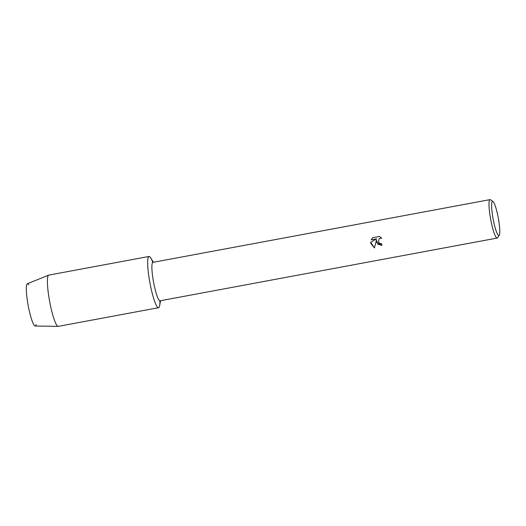 <?xml version="1.0" encoding="UTF-8"?>
<svg xmlns="http://www.w3.org/2000/svg" width="526" height="526" viewBox="0 0 526 526"><rect width="100%" height="100%" fill="white"/><g stroke="black" fill="none" stroke-linecap="round" stroke-linejoin="round"><path stroke-width="0.79" d="M36.163 324.509A21.5 3.255 -100.5 0 1 28.522 307.296A21.5 3.255 -100.5 0 1 28.772 284.809M499.24 235.26L497.576 237.752A19.547 2.959 -100.5 0 1 497.169 238.061L160.042 300.8A19.547 2.959 -100.5 0 1 153.881 283.797A19.547 2.959 -100.5 0 1 152.888 262.369L490.022 199.63A19.547 2.959 -100.5 0 1 490.508 199.775L492.961 201.497A17.378 2.63 -100.5 0 1 498.004 216.482A17.378 2.63 -100.5 0 1 499.24 235.26A17.378 2.63 -100.5 0 1 493.408 220.42A17.378 2.63 -100.5 0 1 492.961 201.497M160.581 300.701L159.628 305.711A26.063 3.945 -100.5 0 1 150.337 285.033A26.063 3.945 -100.5 0 1 150.738 257.931L153.434 262.264M372.684 237.719L379.43 236.463L381.738 238.206L380.462 238.14L379.174 238.758L378.424 242.013L380.252 243.591L381.554 243.643A19.547 2.959 79.5 0 0 381.955 245.418L376.616 242.348L376.458 240.093L374.413 247.989L370.797 243.433L370.698 242.295L376.675 238.85L371.205 239.869L372.691 237.719L371.211 239.863L376.675 238.85M497.169 238.061A19.547 2.959 -100.5 0 1 491.008 221.058A19.547 2.959 -100.5 0 1 490.022 199.63M376.465 240.093L377.806 244.202L381.955 245.412M379.174 238.758L380.469 238.133L381.725 238.199M370.705 242.295L374.42 247.983M159.924 300.806A26.063 3.945 -100.5 0 1 158.55 307.703L58.294 326.363A26.063 3.945 -100.5 0 1 58.176 326.37L35.203 326.008A21.5 3.255 -100.5 0 1 28.522 307.296A21.5 3.255 -100.5 0 1 27.339 283.751L48.642 275.151A26.063 3.945 -100.5 0 1 48.76 275.118L149.016 256.458A26.063 3.945 -100.5 0 1 152.777 262.402M58.176 326.37A26.063 3.945 -100.5 0 1 50.082 303.693A26.063 3.945 -100.5 0 1 48.642 275.151M158.55 307.703A26.063 3.945 -100.5 0 1 150.337 285.033A26.063 3.945 -100.5 0 1 149.016 256.458"/></g></svg>
